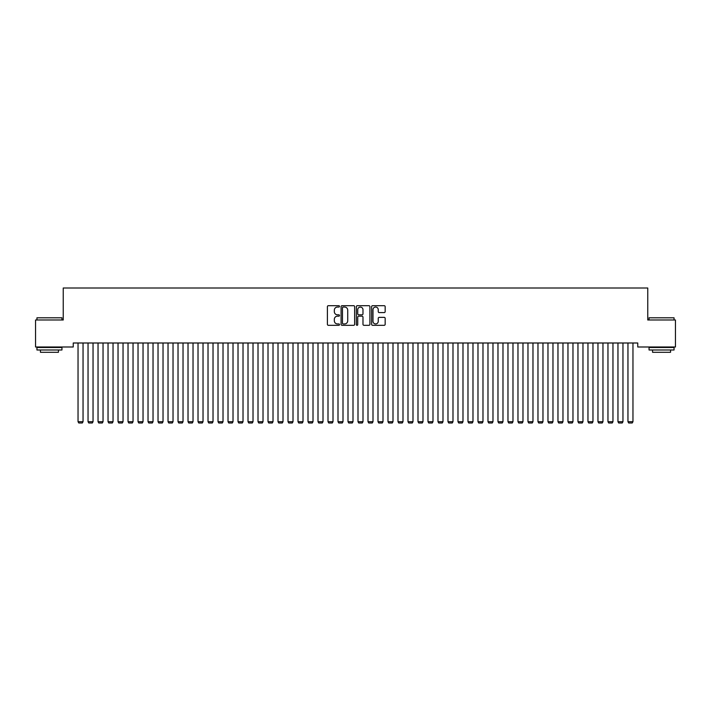 <?xml version="1.0" encoding="UTF-8"?>
<svg xmlns="http://www.w3.org/2000/svg" width="711" height="711" viewBox="0 0 711 711"><rect width="100%" height="100%" fill="white"/><g stroke="black" fill="none" stroke-linecap="round" stroke-linejoin="round"><path stroke-width="1.07" d="M339.502 306.37A0.684 0.684 0 0 0 338.818 305.686L328.384 305.686A0.978 0.978 0 0 0 327.407 306.663L327.407 324.332A0.978 0.978 0 0 0 328.384 325.309L338.818 325.309A0.684 0.684 0 0 0 339.502 324.625A0.684 0.684 0 0 0 338.818 323.94L337.467 323.94A3.137 3.137 0 0 1 334.33 320.794L334.33 319.328A3.137 3.137 0 0 1 337.467 316.182L338.818 316.182A0.684 0.684 0 0 0 339.502 315.497A0.684 0.684 0 0 0 338.818 314.813L337.467 314.813A3.137 3.137 0 0 1 334.33 311.667L334.33 310.2A3.137 3.137 0 0 1 337.467 307.054L338.818 307.054A0.684 0.684 0 0 0 339.502 306.37M384.18 312.6A0.978 0.978 0 0 0 385.166 311.622L385.166 306.663A0.978 0.978 0 0 0 384.18 305.686L372.6 305.686A0.978 0.978 0 0 0 371.622 306.663L371.622 324.332A0.978 0.978 0 0 0 372.6 325.309L384.18 325.309A0.978 0.978 0 0 0 385.166 324.332L385.166 318.341A0.978 0.978 0 0 0 384.18 317.364L379.23 317.364A0.978 0.978 0 0 0 378.243 318.341L378.243 321.31A2.622 2.622 0 0 1 375.621 323.94A2.622 2.622 0 0 1 372.991 321.31L372.991 309.685A2.622 2.622 0 0 1 375.621 307.054A2.622 2.622 0 0 1 378.243 309.685L378.243 311.622A0.978 0.978 0 0 0 379.23 312.6L384.18 312.6M637.758 342.995L73.242 342.995L73.242 346.995L35.55 346.995L35.55 319.994L63.243 319.994L63.243 287.999L647.757 287.999L647.757 319.994L675.45 319.994L675.45 346.995L637.758 346.995L637.758 342.995M354.638 306.663A0.978 0.978 0 0 0 353.66 305.686L342.08 305.686A0.978 0.978 0 0 0 341.093 306.663L341.093 324.332A0.978 0.978 0 0 0 342.08 325.309L353.66 325.309A0.978 0.978 0 0 0 354.638 324.332L354.638 306.663M357.34 305.686L368.92 305.686A0.978 0.978 0 0 1 369.907 306.663L369.907 324.332A0.978 0.978 0 0 1 368.92 325.309L363.961 325.309A0.978 0.978 0 0 1 362.983 324.332L362.983 317.168A0.978 0.978 0 0 0 362.006 316.182L358.717 316.182A0.978 0.978 0 0 0 357.731 317.168L357.731 324.625A0.684 0.684 0 0 1 357.046 325.309A0.684 0.684 0 0 1 356.362 324.625L356.362 306.663A0.978 0.978 0 0 1 357.34 305.686M343.155 307.054A0.684 0.684 0 0 0 342.471 307.747L342.471 323.247A0.684 0.684 0 0 0 343.155 323.94L344.586 323.94A3.137 3.137 0 0 0 347.723 320.794L347.723 310.2A3.137 3.137 0 0 0 344.586 307.054L343.155 307.054M362.983 309.729A2.622 2.622 0 0 0 360.361 307.108A2.622 2.622 0 0 0 357.731 309.729L357.731 313.827A0.978 0.978 0 0 0 358.717 314.813L362.006 314.813A0.978 0.978 0 0 0 362.983 313.827L362.983 309.729M83.045 342.995L83.045 421.703L78.041 421.703L78.041 342.995M83.045 421.703L82.289 423.001L78.797 423.001L78.041 421.703M93.043 342.995L93.043 421.703L88.04 421.703L88.04 342.995M93.043 421.703L92.288 423.001L88.795 423.001L88.04 421.703M103.042 342.995L103.042 421.703L98.038 421.703L98.038 342.995M103.042 421.703L102.286 423.001L98.793 423.001L98.038 421.703M36.954 317.799L61.946 317.799L36.945 317.799L36.945 319.994M61.946 349.99L36.945 349.99L36.945 347.492L61.946 347.492L61.946 349.99M58.444 349.99L58.444 352.292L40.447 352.292L40.447 349.99M649.054 317.799L674.055 317.799L649.054 317.799L649.054 319.994M674.055 349.99L649.054 349.99L649.054 347.492L674.055 347.492L674.055 349.99M670.553 349.99L670.553 352.292L652.556 352.292L652.556 349.99M113.04 342.995L113.04 421.703L108.036 421.703L108.036 342.995M113.04 421.703L112.285 423.001L108.792 423.001L108.036 421.703M123.039 342.995L123.039 421.703L118.035 421.703L118.035 342.995M123.039 421.703L122.283 423.001L118.79 423.001L118.035 421.703M133.037 342.995L133.037 421.703L128.033 421.703L128.033 342.995M133.037 421.703L132.282 423.001L128.789 423.001L128.033 421.703M143.035 342.995L143.035 421.703L138.032 421.703L138.032 342.995M143.035 421.703L142.28 423.001L138.787 423.001L138.032 421.703M153.034 342.995L153.034 421.703L148.03 421.703L148.03 342.995M153.034 421.703L152.278 423.001L148.786 423.001L148.03 421.703M163.032 342.995L163.032 421.703L158.029 421.703L158.029 342.995M163.032 421.703L162.277 423.001L158.784 423.001L158.029 421.703M173.031 342.995L173.031 421.703L168.027 421.703L168.027 342.995M173.031 421.703L172.275 423.001L168.783 423.001L168.027 421.703M183.029 342.995L183.029 421.703L178.026 421.703L178.026 342.995M183.029 421.703L182.274 423.001L178.781 423.001L178.026 421.703M193.028 342.995L193.028 421.703L188.024 421.703L188.024 342.995M193.028 421.703L192.272 423.001L188.779 423.001L188.024 421.703M203.026 342.995L203.026 421.703L198.022 421.703L198.022 342.995M203.026 421.703L202.271 423.001L198.778 423.001L198.022 421.703M213.024 342.995L213.024 421.703L208.021 421.703L208.021 342.995M213.024 421.703L212.269 423.001L208.776 423.001L208.021 421.703M223.023 342.995L223.023 421.703L218.019 421.703L218.019 342.995M223.023 421.703L222.267 423.001L218.775 423.001L218.019 421.703M233.021 342.995L233.021 421.703L228.018 421.703L228.018 342.995M233.021 421.703L232.266 423.001L228.773 423.001L228.018 421.703M243.02 342.995L243.02 421.703L238.016 421.703L238.016 342.995M243.02 421.703L242.264 423.001L238.772 423.001L238.016 421.703M253.018 342.995L253.018 421.703L248.015 421.703L248.015 342.995M253.018 421.703L252.263 423.001L248.77 423.001L248.015 421.703M263.017 342.995L263.017 421.703L258.013 421.703L258.013 342.995M263.017 421.703L262.261 423.001L258.768 423.001L258.013 421.703M273.015 342.995L273.015 421.703L268.011 421.703L268.011 342.995M273.015 421.703L272.26 423.001L268.767 423.001L268.011 421.703M283.014 342.995L283.014 421.703L278.01 421.703L278.01 342.995M283.014 421.703L282.258 423.001L278.765 423.001L278.01 421.703M293.012 342.995L293.012 421.703L288.008 421.703L288.008 342.995M293.012 421.703L292.257 423.001L288.764 423.001L288.008 421.703M303.01 342.995L303.01 421.703L298.007 421.703L298.007 342.995M303.01 421.703L302.255 423.001L298.762 423.001L298.007 421.703M313.009 342.995L313.009 421.703L308.005 421.703L308.005 342.995M313.009 421.703L312.253 423.001L308.761 423.001L308.005 421.703M323.007 342.995L323.007 421.703L318.004 421.703L318.004 342.995M323.007 421.703L322.252 423.001L318.759 423.001L318.004 421.703M333.006 342.995L333.006 421.703L328.002 421.703L328.002 342.995M333.006 421.703L332.25 423.001L328.758 423.001L328.002 421.703M343.004 342.995L343.004 421.703L338.001 421.703L338.001 342.995M343.004 421.703L342.249 423.001L338.756 423.001L338.001 421.703M353.003 342.995L353.003 421.703L347.999 421.703L347.999 342.995M353.003 421.703L352.247 423.001L348.754 423.001L347.999 421.703M363.001 342.995L363.001 421.703L357.997 421.703L357.997 342.995M363.001 421.703L362.246 423.001L358.753 423.001L357.997 421.703M372.999 342.995L372.999 421.703L367.996 421.703L367.996 342.995M372.999 421.703L372.244 423.001L368.751 423.001L367.996 421.703M382.998 342.995L382.998 421.703L377.994 421.703L377.994 342.995M382.998 421.703L382.242 423.001L378.75 423.001L377.994 421.703M392.996 342.995L392.996 421.703L387.993 421.703L387.993 342.995M392.996 421.703L392.241 423.001L388.748 423.001L387.993 421.703M402.995 342.995L402.995 421.703L397.991 421.703L397.991 342.995M402.995 421.703L402.239 423.001L398.747 423.001L397.991 421.703M412.993 342.995L412.993 421.703L407.99 421.703L407.99 342.995M412.993 421.703L412.238 423.001L408.745 423.001L407.99 421.703M422.992 342.995L422.992 421.703L417.988 421.703L417.988 342.995M422.992 421.703L422.236 423.001L418.743 423.001L417.988 421.703M432.99 342.995L432.99 421.703L427.986 421.703L427.986 342.995M432.99 421.703L432.235 423.001L428.742 423.001L427.986 421.703M442.989 342.995L442.989 421.703L437.985 421.703L437.985 342.995M442.989 421.703L442.233 423.001L438.74 423.001L437.985 421.703M452.987 342.995L452.987 421.703L447.983 421.703L447.983 342.995M452.987 421.703L452.232 423.001L448.739 423.001L447.983 421.703M462.985 342.995L462.985 421.703L457.982 421.703L457.982 342.995M462.985 421.703L462.23 423.001L458.737 423.001L457.982 421.703M472.984 342.995L472.984 421.703L467.98 421.703L467.98 342.995M472.984 421.703L472.228 423.001L468.736 423.001L467.98 421.703M482.982 342.995L482.982 421.703L477.979 421.703L477.979 342.995M482.982 421.703L482.227 423.001L478.734 423.001L477.979 421.703M492.981 342.995L492.981 421.703L487.977 421.703L487.977 342.995M492.981 421.703L492.225 423.001L488.733 423.001L487.977 421.703M502.979 342.995L502.979 421.703L497.976 421.703L497.976 342.995M502.979 421.703L502.224 423.001L498.731 423.001L497.976 421.703M512.978 342.995L512.978 421.703L507.974 421.703L507.974 342.995M512.978 421.703L512.222 423.001L508.729 423.001L507.974 421.703M522.976 342.995L522.976 421.703L517.972 421.703L517.972 342.995M522.976 421.703L522.221 423.001L518.728 423.001L517.972 421.703M532.974 342.995L532.974 421.703L527.971 421.703L527.971 342.995M532.974 421.703L532.219 423.001L528.726 423.001L527.971 421.703M542.973 342.995L542.973 421.703L537.969 421.703L537.969 342.995M542.973 421.703L542.217 423.001L538.725 423.001L537.969 421.703M552.971 342.995L552.971 421.703L547.968 421.703L547.968 342.995M552.971 421.703L552.216 423.001L548.723 423.001L547.968 421.703M562.97 342.995L562.97 421.703L557.966 421.703L557.966 342.995M562.97 421.703L562.214 423.001L558.722 423.001L557.966 421.703M572.968 342.995L572.968 421.703L567.965 421.703L567.965 342.995M572.968 421.703L572.213 423.001L568.72 423.001L567.965 421.703M582.967 342.995L582.967 421.703L577.963 421.703L577.963 342.995M582.967 421.703L582.211 423.001L578.718 423.001L577.963 421.703M592.965 342.995L592.965 421.703L587.961 421.703L587.961 342.995M592.965 421.703L592.21 423.001L588.717 423.001L587.961 421.703M602.964 342.995L602.964 421.703L597.96 421.703L597.96 342.995M602.964 421.703L602.208 423.001L598.715 423.001L597.96 421.703M612.962 342.995L612.962 421.703L607.958 421.703L607.958 342.995M612.962 421.703L612.207 423.001L608.714 423.001L607.958 421.703M622.96 342.995L622.96 421.703L617.957 421.703L617.957 342.995M622.96 421.703L622.205 423.001L618.712 423.001L617.957 421.703M632.959 342.995L632.959 421.703L627.955 421.703L627.955 342.995M632.959 421.703L632.203 423.001L628.711 423.001L627.955 421.703M61.946 319.994L61.946 317.799M56.249 347.492L56.249 346.995M42.651 347.492L42.651 346.995M674.055 319.994L674.055 317.799M668.349 347.492L668.349 346.995M654.751 347.492L654.751 346.995"/></g></svg>
